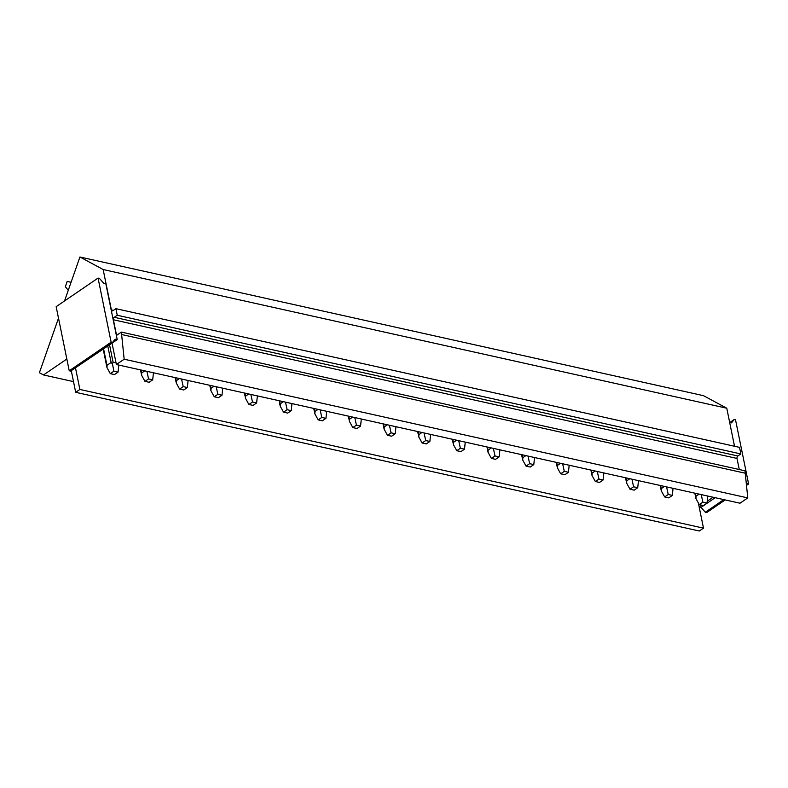 <?xml version="1.0" encoding="UTF-8"?>
<svg xmlns="http://www.w3.org/2000/svg" width="788" height="788" viewBox="0 0 788 788"><rect width="100%" height="100%" fill="white"/><g stroke="black" fill="none" stroke-linecap="round" stroke-linejoin="round"><path stroke-width="1.18" d="M98.057 278.075L111.128 342.189L112.517 342.494L115.147 339.155L117.225 339.618L105.828 283.719L103.75 283.256L99.446 278.381L98.057 278.075L56.165 306.67L69.236 370.784L111.128 342.189M74.958 368.134L117.225 339.618M69.236 370.784L70.624 371.099L112.517 342.494M746.61 485.319L748.6 483.96L746.364 482.68M725.196 499.927L706.708 512.555L705.319 512.249L723.817 499.622M746.502 484.137L747.211 483.645M729.678 422.457L731.52 422.87L734.15 419.531L735.529 419.837L748.6 483.96M705.319 512.249L701.015 507.364L699.173 506.96M701.015 507.364L715.179 497.701M729.806 422.486L734.15 419.531M75.53 368.085L79.883 389.459L703.497 528.147L699.133 506.773L701.527 505.138M707.22 501.247L713.101 497.238M699.133 506.773L698.365 502.971M703.497 528.147L699.301 531.004L75.687 392.316L71.275 370.646M79.883 389.459L75.687 392.316M112.034 343.164L116.388 364.539L740.001 503.217L747.782 497.908L744.985 470.791L121.372 332.103L124.169 359.22L116.388 364.539M64.537 300.957L79.923 256.996L103.159 269.535L111.384 309.891A1.862 1.202 -77.5 0 0 112.182 310.896A1.862 1.202 -77.5 0 0 112.92 310.718L115.915 308.679L117.254 315.249L114.26 317.298A1.862 1.202 -77.5 0 0 113.393 319.761L116.585 335.373L121.372 332.103M66.842 359.032L43.517 374.95L39.4 372.724L58.509 318.165M79.923 256.996L703.536 395.684L726.772 408.223L734.524 446.254M115.915 308.679L739.528 447.367L740.868 453.937L737.873 455.986A1.862 1.202 -77.5 0 0 737.007 458.439L739.272 469.52M124.169 359.22L747.782 497.908M121.874 334.575L745.487 473.263M117.254 315.249L740.868 453.937M103.159 269.535L726.772 408.223M43.517 374.95L73.511 381.619M71.087 282.232L67.177 281.483L65.345 286.704L68.26 290.309M107.07 366.105L106.971 367.602L110.32 373.65L114.477 374.576L118.062 372.133L118.761 365.337M103.218 349.183L106.971 367.602L106.941 365.337L111.138 362.48L112.457 363.957L113.905 371.207L118.062 372.133M112.457 363.957L113.088 362.175L116.043 362.835M110.32 373.65L113.905 371.207M141.712 373.808L141.613 375.305L144.962 381.362L149.119 382.288L152.705 379.836L153.404 373.039M140.51 369.897L141.613 375.305L141.584 373.039L144.795 370.853M144.962 381.362L148.548 378.91L146.913 371.325M148.548 378.91L152.705 379.836M176.354 381.51L176.266 383.007L179.605 389.065L183.762 389.991L187.357 387.538L188.056 380.742M175.163 377.61L176.266 383.007L176.236 380.752L179.447 378.555M181.555 379.028L183.2 386.613L187.357 387.538M179.605 389.065L183.2 386.613M211.007 389.213L210.908 390.71L214.247 396.768L218.404 397.694L221.999 395.241L222.699 388.445M209.805 385.312L210.908 390.71L210.879 388.454L214.09 386.258M216.208 386.731L217.843 394.315L221.999 395.241M214.247 396.768L217.843 394.315M245.649 396.916L245.551 398.423L248.9 404.471L253.056 405.396L256.642 402.944L257.341 396.147M244.447 393.015L245.551 398.423L245.521 396.157L248.732 393.97M250.85 394.433L252.485 402.018L256.642 402.944M248.9 404.471L252.485 402.018M280.292 404.628L280.193 406.125L283.542 412.183L287.699 413.099L291.294 410.656L291.934 403.574M279.1 400.718L280.193 406.125L280.173 403.86L283.375 401.673M285.492 402.146L287.127 409.73L291.294 410.656M283.542 412.183L287.127 409.73M314.934 412.331L314.845 413.828L318.185 419.886L322.341 420.812L325.936 418.359L326.636 411.563M313.742 408.42L314.845 413.828L314.816 411.572L318.027 409.376M320.145 409.849L321.78 417.433L325.936 418.359M318.185 419.886L321.78 417.433M349.586 420.034L349.488 421.531L352.827 427.589L356.994 428.514L360.579 426.062L361.278 419.265M348.385 416.133L349.488 421.531L349.458 419.275L352.669 417.079M354.787 417.551L356.422 425.136L360.579 426.062M352.827 427.589L356.422 425.136M384.229 427.736L384.13 429.233L387.479 435.291L391.636 436.217L395.221 433.764L395.921 426.968M383.027 423.836L384.13 429.233L384.101 426.978L387.312 424.791M389.43 425.254L391.065 432.839L395.221 433.764M387.479 435.291L391.065 432.839M418.871 435.439L418.783 436.946L422.122 442.994L426.278 443.92L429.874 441.467L430.563 434.68M417.679 431.538L418.783 436.946L418.753 434.68L421.954 432.494M424.072 432.967L425.717 440.551L429.874 441.467M422.122 442.994L425.717 440.551M453.524 443.151L453.425 444.649L456.764 450.706L460.921 451.623L464.516 449.18L465.216 442.383M452.322 439.241L453.425 444.649L453.396 442.383L456.607 440.196M458.724 440.669L460.359 448.254L464.516 449.18M456.764 450.706L460.359 448.254M488.166 450.854L488.067 452.351L491.416 458.409L495.573 459.335L499.159 456.882L499.858 450.086M486.964 446.954L488.067 452.351L488.038 450.096L491.249 447.899M493.367 448.372L495.002 455.956L499.159 456.882M491.416 458.409L495.002 455.956M522.808 458.557L522.71 460.054L526.059 466.112L530.216 467.038L533.801 464.585L534.5 457.789M521.607 454.656L522.71 460.054L522.68 457.798L525.891 455.602M528.009 456.075L529.644 463.659L533.801 464.585M526.059 466.112L529.644 463.659M557.451 466.26L557.362 467.757L560.701 473.815L564.858 474.74L568.453 472.288L569.153 465.491M556.259 462.359L557.362 467.757L557.333 465.501L560.534 463.314M562.652 463.777L564.297 471.362L568.453 472.288M560.701 473.815L564.297 471.362M592.103 473.972L592.005 475.469L595.344 481.517L599.501 482.443L603.096 479.99L603.795 473.204M590.901 470.062L592.005 475.469L591.975 473.204L595.186 471.017M597.304 471.49L598.939 479.074L603.096 479.99M595.344 481.517L598.939 479.074M626.746 481.675L626.647 483.172L629.996 489.23L634.153 490.156L637.738 487.703L638.438 480.907M625.544 477.764L626.647 483.172L626.618 480.907L629.829 478.72M631.946 479.193L633.582 486.777L637.738 487.703M629.996 489.23L633.582 486.777M661.388 489.378L661.29 490.875L664.639 496.933L668.795 497.858L672.391 495.406L673.031 488.324M660.196 485.477L661.29 490.875L661.27 488.619L664.471 486.423M666.589 486.895L668.224 494.48L672.391 495.406M664.639 496.933L668.224 494.48M696.031 497.08L695.942 498.577L699.281 504.635L703.438 505.561L707.033 503.108L707.732 496.312M694.839 493.18L695.942 498.577L695.912 496.322L699.123 494.125M701.231 494.598L702.876 502.183L707.033 503.108M699.281 504.635L702.876 502.183M113.393 319.761L737.007 458.439M737.873 455.986L114.26 317.298M113.452 310.354L111.384 309.891M113.088 362.175L109.552 344.849M103.592 348.917L106.941 365.337M111.138 362.48L107.789 346.06M140.973 370.005L141.584 373.039M175.616 377.708L176.236 380.752M210.258 385.411L210.879 388.454M244.901 393.114L245.521 396.157M279.553 400.816L280.173 403.86M314.195 408.529L314.816 411.572M348.838 416.231L349.458 419.275M383.48 423.934L384.101 426.978M418.132 431.637L418.753 434.68M452.775 439.349L453.396 442.383M487.417 447.052L488.038 450.096M522.06 454.755L522.68 457.798M556.712 462.457L557.333 465.501M591.355 470.16L591.975 473.204M625.997 477.873L626.618 480.907M660.649 485.575L661.27 488.619M695.292 493.278L695.912 496.322"/></g></svg>
